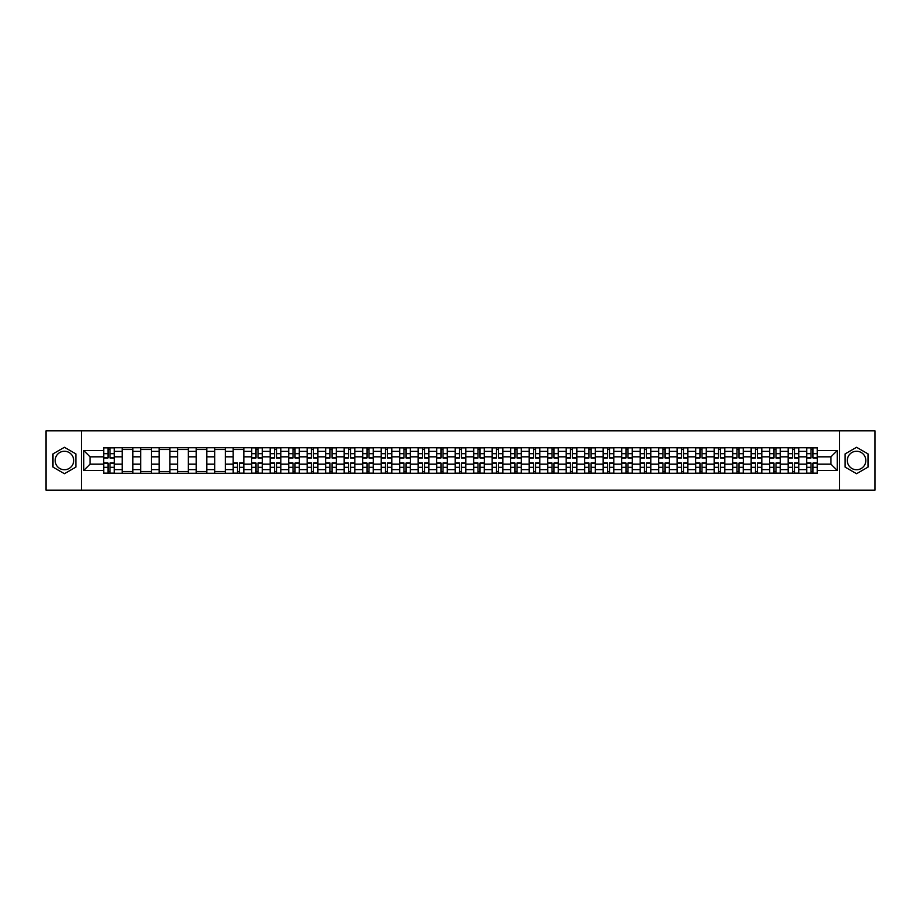 <?xml version="1.0" encoding="UTF-8"?>
<svg xmlns="http://www.w3.org/2000/svg" width="921" height="921" viewBox="0 0 921 921"><rect width="100%" height="100%" fill="white"/><g stroke="black" fill="none" stroke-linecap="round" stroke-linejoin="round"><path stroke-width="1.38" d="M64.435 469.745A9.245 9.245 0 0 1 55.179 460.5A9.245 9.245 0 0 1 64.435 451.255A9.245 9.245 0 0 1 73.68 460.5A9.245 9.245 0 0 1 64.435 469.745M856.565 469.745A9.245 9.245 0 0 1 847.32 460.5A9.245 9.245 0 0 1 856.565 451.255A9.245 9.245 0 0 1 865.821 460.5A9.245 9.245 0 0 1 856.565 469.745M839.607 490.145L874.95 490.145L874.95 430.855L46.05 430.855L46.05 490.145L839.607 490.145L839.607 430.855M122.182 473.244L122.182 451.371L114.354 451.371L114.354 473.244M114.354 451.371L114.354 447.756M122.182 451.371L122.182 447.756M132.854 447.756L132.854 473.244M140.683 473.244L140.683 447.756M151.355 447.756L151.355 473.244M159.183 473.244L159.183 447.756M169.855 447.756L169.855 473.244M177.672 473.244L177.672 447.756M188.356 447.756L188.356 473.244M196.173 473.244L196.173 447.756M206.845 447.756L206.845 473.244M214.674 473.244L214.674 447.756M225.346 447.756L225.346 473.244M233.174 473.244L233.174 447.756M243.846 447.756L243.846 473.244M251.675 473.244L251.675 447.756M262.347 447.756L262.347 473.244M270.175 473.244L270.175 447.756M280.847 447.756L280.847 473.244M288.676 473.244L288.676 447.756M299.348 447.756L299.348 473.244M307.177 473.244L307.177 447.756M317.849 447.756L317.849 473.244M325.666 473.244L325.666 447.756M336.338 447.756L336.338 473.244M344.166 473.244L344.166 447.756M354.838 447.756L354.838 473.244M362.667 473.244L362.667 447.756M373.339 447.756L373.339 473.244M381.167 473.244L381.167 447.756M391.839 447.756L391.839 473.244M399.668 473.244L399.668 447.756M410.34 447.756L410.34 473.244M418.169 473.244L418.169 447.756M428.841 447.756L428.841 473.244M436.669 473.244L436.669 447.756M447.341 447.756L447.341 473.244M455.158 473.244L455.158 447.756M465.842 447.756L465.842 473.244M473.659 473.244L473.659 447.756M484.331 447.756L484.331 473.244M492.159 473.244L492.159 447.756M502.831 447.756L502.831 473.244M510.66 473.244L510.66 447.756M521.332 447.756L521.332 473.244M529.161 473.244L529.161 447.756M539.833 447.756L539.833 473.244M547.661 473.244L547.661 447.756M558.333 447.756L558.333 473.244M566.162 473.244L566.162 447.756M576.834 447.756L576.834 473.244M584.662 473.244L584.662 447.756M595.334 447.756L595.334 473.244M603.151 473.244L603.151 447.756M613.823 447.756L613.823 473.244M621.652 473.244L621.652 447.756M632.324 447.756L632.324 473.244M640.153 473.244L640.153 447.756M650.825 447.756L650.825 473.244M658.653 473.244L658.653 447.756M669.325 447.756L669.325 473.244M677.154 473.244L677.154 447.756M687.826 447.756L687.826 473.244M695.654 473.244L695.654 447.756M706.326 447.756L706.326 473.244M714.155 473.244L714.155 447.756M724.827 447.756L724.827 473.244M732.644 473.244L732.644 447.756M743.328 447.756L743.328 473.244M751.145 473.244L751.145 447.756M761.817 447.756L761.817 473.244M769.645 473.244L769.645 447.756M780.317 447.756L780.317 473.244M788.146 473.244L788.146 447.756M798.818 447.756L798.818 473.244M806.646 473.244L806.646 447.756M806.646 464.172L798.818 464.172M788.146 464.172L780.317 464.172M769.645 464.172L761.817 464.172M751.145 464.172L743.328 464.172M732.644 464.172L724.827 464.172M714.155 464.172L706.326 464.172M695.654 464.172L687.826 464.172M677.154 464.172L669.325 464.172M658.653 464.172L650.825 464.172M640.153 464.172L632.324 464.172M621.652 464.172L613.823 464.172M603.151 464.172L595.334 464.172M584.662 464.172L576.834 464.172M566.162 464.172L558.333 464.172M547.661 464.172L539.833 464.172M529.161 464.172L521.332 464.172M510.66 464.172L502.831 464.172M492.159 464.172L484.331 464.172M473.659 464.172L465.842 464.172M455.158 464.172L447.341 464.172M436.669 464.172L428.841 464.172M418.169 464.172L410.34 464.172M399.668 464.172L391.839 464.172M381.167 464.172L373.339 464.172M362.667 464.172L354.838 464.172M344.166 464.172L336.338 464.172M325.666 464.172L317.849 464.172M307.177 464.172L299.348 464.172M288.676 464.172L280.847 464.172M270.175 464.172L262.347 464.172M251.675 464.172L243.846 464.172M233.174 464.172L225.346 464.172M214.674 464.172L206.845 464.172M196.173 464.172L188.356 464.172M177.672 464.172L169.855 464.172M159.183 464.172L151.355 464.172M140.683 464.172L132.854 464.172M122.182 464.172L114.354 464.172M806.646 456.828L798.818 456.828M788.146 456.828L780.317 456.828M769.645 456.828L761.817 456.828M751.145 456.828L743.328 456.828M732.644 456.828L724.827 456.828M714.155 456.828L706.326 456.828M695.654 456.828L687.826 456.828M677.154 456.828L669.325 456.828M658.653 456.828L650.825 456.828M640.153 456.828L632.324 456.828M621.652 456.828L613.823 456.828M603.151 456.828L595.334 456.828M584.662 456.828L576.834 456.828M566.162 456.828L558.333 456.828M547.661 456.828L539.833 456.828M529.161 456.828L521.332 456.828M510.66 456.828L502.831 456.828M492.159 456.828L484.331 456.828M473.659 456.828L465.842 456.828M455.158 456.828L447.341 456.828M436.669 456.828L428.841 456.828M418.169 456.828L410.34 456.828M399.668 456.828L391.839 456.828M381.167 456.828L373.339 456.828M362.667 456.828L354.838 456.828M344.166 456.828L336.338 456.828M325.666 456.828L317.849 456.828M307.177 456.828L299.348 456.828M288.676 456.828L280.847 456.828M270.175 456.828L262.347 456.828M251.675 456.828L243.846 456.828M233.174 456.828L225.346 456.828M214.674 456.828L206.845 456.828M196.173 456.828L188.356 456.828M177.672 456.828L169.855 456.828M159.183 456.828L151.355 456.828M140.683 456.828L132.854 456.828M122.182 456.828L114.354 456.828M90.039 464.172L103.682 464.172L103.682 456.828L90.039 456.828L90.039 464.172L83.765 470.458L83.765 450.542L103.682 450.542L103.682 456.828M817.318 456.828L817.318 464.172L830.961 464.172L830.961 456.828L817.318 456.828L817.318 447.756L103.682 447.756L103.682 450.542M817.318 450.542L837.235 450.542L837.235 470.458L817.318 470.458L817.318 464.172M103.682 464.172L103.682 473.244L817.318 473.244L817.318 470.458M103.682 470.458L83.765 470.458M81.393 490.145L81.393 430.855M75.879 453.892L64.435 447.284L52.992 453.892L52.992 467.108L64.435 473.716L75.879 467.108L75.879 453.892M868.008 453.892L856.565 447.284L845.121 453.892L845.121 467.108L856.565 473.716L868.008 467.108L868.008 453.892M110.025 471.471L108.01 471.471M108.01 449.529L110.025 449.529M132.854 471.471L122.182 471.471M122.182 449.529L132.854 449.529M151.355 471.471L140.683 471.471M140.683 449.529L151.355 449.529M169.855 471.471L159.183 471.471M159.183 449.529L169.855 449.529M188.356 471.471L177.672 471.471M177.672 449.529L188.356 449.529M206.845 471.471L196.173 471.471M196.173 449.529L206.845 449.529M225.346 471.471L214.674 471.471M214.674 449.529L225.346 449.529M239.518 471.471L237.503 471.471M233.174 449.529L243.846 449.529M258.018 471.471L256.003 471.471M256.003 449.529L258.018 449.529M276.519 471.471L274.504 471.471M274.504 449.529L276.519 449.529M295.019 471.471L293.005 471.471M293.005 449.529L295.019 449.529M313.52 471.471L311.505 471.471M311.505 449.529L313.52 449.529M332.009 471.471L329.994 471.471M329.994 449.529L332.009 449.529M350.51 471.471L348.495 471.471M348.495 449.529L350.51 449.529M369.01 471.471L366.995 471.471M366.995 449.529L369.01 449.529M387.511 471.471L385.496 471.471M385.496 449.529L387.511 449.529M406.011 471.471L403.997 471.471M403.997 449.529L406.011 449.529M424.512 471.471L422.497 471.471M422.497 449.529L424.512 449.529M443.013 471.471L440.998 471.471M440.998 449.529L443.013 449.529M461.513 471.471L459.487 471.471M459.487 449.529L461.513 449.529M480.002 471.471L477.987 471.471M477.987 449.529L480.002 449.529M498.503 471.471L496.488 471.471M496.488 449.529L498.503 449.529M517.003 471.471L514.989 471.471M514.989 449.529L517.003 449.529M535.504 471.471L533.489 471.471M533.489 449.529L535.504 449.529M554.005 471.471L551.99 471.471M551.99 449.529L554.005 449.529M572.505 471.471L570.49 471.471M570.49 449.529L572.505 449.529M591.006 471.471L588.991 471.471M588.991 449.529L591.006 449.529M609.495 471.471L607.48 471.471M607.48 449.529L609.495 449.529M627.995 471.471L625.981 471.471M625.981 449.529L627.995 449.529M646.496 471.471L644.481 471.471M644.481 449.529L646.496 449.529M664.997 471.471L662.982 471.471M662.982 449.529L664.997 449.529M683.497 471.471L681.482 471.471M681.482 449.529L683.497 449.529M701.998 471.471L699.983 471.471M699.983 449.529L701.998 449.529M720.498 471.471L718.484 471.471M718.484 449.529L720.498 449.529M738.999 471.471L736.973 471.471M736.973 449.529L738.999 449.529M757.488 471.471L755.473 471.471M755.473 449.529L757.488 449.529M775.989 471.471L773.974 471.471M773.974 449.529L775.989 449.529M794.489 471.471L792.474 471.471M792.474 449.529L794.489 449.529M812.99 471.471L810.975 471.471M810.975 449.529L812.99 449.529M83.765 450.542L90.039 456.828M830.961 464.172L837.235 470.458M830.961 456.828L837.235 450.542M110.025 457.956L110.025 447.871L114.296 447.871L114.296 457.956L110.025 457.956M108.01 449.413L110.025 449.413M108.01 447.871L103.739 447.871L103.739 457.956L108.01 457.956L108.01 447.871L110.025 447.871M108.01 463.044L108.01 473.129L103.739 473.129L103.739 463.044L108.01 463.044M110.025 471.587L108.01 471.587M110.025 473.129L114.296 473.129L114.296 463.044L110.025 463.044L110.025 473.129L108.01 473.129M258.018 457.956L258.018 447.871L262.289 447.871L262.289 457.956L258.018 457.956M256.003 449.413L258.018 449.413M256.003 447.871L251.732 447.871L251.732 457.956L256.003 457.956L256.003 447.871L258.018 447.871M276.519 457.956L276.519 447.871L280.79 447.871L280.79 457.956L276.519 457.956M274.504 449.413L276.519 449.413M274.504 447.871L270.233 447.871L270.233 457.956L274.504 457.956L274.504 447.871L276.519 447.871M295.019 457.956L295.019 447.871L299.29 447.871L299.29 457.956L295.019 457.956M293.005 449.413L295.019 449.413M293.005 447.871L288.734 447.871L288.734 457.956L293.005 457.956L293.005 447.871L295.019 447.871M313.52 457.956L313.52 447.871L317.78 447.871L317.78 457.956L313.52 457.956M311.505 449.413L313.52 449.413M311.505 447.871L307.234 447.871L307.234 457.956L311.505 457.956L311.505 447.871L313.52 447.871M332.009 457.956L332.009 447.871L336.28 447.871L336.28 457.956L332.009 457.956M329.994 449.413L332.009 449.413M329.994 447.871L325.735 447.871L325.735 457.956L329.994 457.956L329.994 447.871L332.009 447.871M350.51 457.956L350.51 447.871L354.781 447.871L354.781 457.956L350.51 457.956M348.495 449.413L350.51 449.413M348.495 447.871L344.224 447.871L344.224 457.956L348.495 457.956L348.495 447.871L350.51 447.871M369.01 457.956L369.01 447.871L373.281 447.871L373.281 457.956L369.01 457.956M366.995 449.413L369.01 449.413M366.995 447.871L362.724 447.871L362.724 457.956L366.995 457.956L366.995 447.871L369.01 447.871M387.511 457.956L387.511 447.871L391.782 447.871L391.782 457.956L387.511 457.956M385.496 449.413L387.511 449.413M385.496 447.871L381.225 447.871L381.225 457.956L385.496 457.956L385.496 447.871L387.511 447.871M406.011 457.956L406.011 447.871L410.282 447.871L410.282 457.956L406.011 457.956M403.997 449.413L406.011 449.413M403.997 447.871L399.726 447.871L399.726 457.956L403.997 457.956L403.997 447.871L406.011 447.871M424.512 457.956L424.512 447.871L428.783 447.871L428.783 457.956L424.512 457.956M422.497 449.413L424.512 449.413M422.497 447.871L418.226 447.871L418.226 457.956L422.497 457.956L422.497 447.871L424.512 447.871M443.013 457.956L443.013 447.871L447.284 447.871L447.284 457.956L443.013 457.956M440.998 449.413L443.013 449.413M440.998 447.871L436.727 447.871L436.727 457.956L440.998 457.956L440.998 447.871L443.013 447.871M461.513 457.956L461.513 447.871L465.773 447.871L465.773 457.956L461.513 457.956M459.487 449.413L461.513 449.413M459.487 447.871L455.227 447.871L455.227 457.956L459.487 457.956L459.487 447.871L461.513 447.871M480.002 457.956L480.002 447.871L484.273 447.871L484.273 457.956L480.002 457.956M477.987 449.413L480.002 449.413M477.987 447.871L473.716 447.871L473.716 457.956L477.987 457.956L477.987 447.871L480.002 447.871M498.503 457.956L498.503 447.871L502.774 447.871L502.774 457.956L498.503 457.956M496.488 449.413L498.503 449.413M496.488 447.871L492.217 447.871L492.217 457.956L496.488 457.956L496.488 447.871L498.503 447.871M517.003 457.956L517.003 447.871L521.274 447.871L521.274 457.956L517.003 457.956M514.989 449.413L517.003 449.413M514.989 447.871L510.718 447.871L510.718 457.956L514.989 457.956L514.989 447.871L517.003 447.871M535.504 457.956L535.504 447.871L539.775 447.871L539.775 457.956L535.504 457.956M533.489 449.413L535.504 449.413M533.489 447.871L529.218 447.871L529.218 457.956L533.489 457.956L533.489 447.871L535.504 447.871M554.005 457.956L554.005 447.871L558.276 447.871L558.276 457.956L554.005 457.956M551.99 449.413L554.005 449.413M551.99 447.871L547.719 447.871L547.719 457.956L551.99 457.956L551.99 447.871L554.005 447.871M572.505 457.956L572.505 447.871L576.776 447.871L576.776 457.956L572.505 457.956M570.49 449.413L572.505 449.413M570.49 447.871L566.219 447.871L566.219 457.956L570.49 457.956L570.49 447.871L572.505 447.871M591.006 457.956L591.006 447.871L595.265 447.871L595.265 457.956L591.006 457.956M588.991 449.413L591.006 449.413M588.991 447.871L584.72 447.871L584.72 457.956L588.991 457.956L588.991 447.871L591.006 447.871M609.495 457.956L609.495 447.871L613.766 447.871L613.766 457.956L609.495 457.956M607.48 449.413L609.495 449.413M607.48 447.871L603.22 447.871L603.22 457.956L607.48 457.956L607.48 447.871L609.495 447.871M627.995 457.956L627.995 447.871L632.267 447.871L632.267 457.956L627.995 457.956M625.981 449.413L627.995 449.413M625.981 447.871L621.71 447.871L621.71 457.956L625.981 457.956L625.981 447.871L627.995 447.871M646.496 457.956L646.496 447.871L650.767 447.871L650.767 457.956L646.496 457.956M644.481 449.413L646.496 449.413M644.481 447.871L640.21 447.871L640.21 457.956L644.481 457.956L644.481 447.871L646.496 447.871M664.997 457.956L664.997 447.871L669.268 447.871L669.268 457.956L664.997 457.956M662.982 449.413L664.997 449.413M662.982 447.871L658.711 447.871L658.711 457.956L662.982 457.956L662.982 447.871L664.997 447.871M683.497 457.956L683.497 447.871L687.768 447.871L687.768 457.956L683.497 457.956M681.482 449.413L683.497 449.413M681.482 447.871L677.211 447.871L677.211 457.956L681.482 457.956L681.482 447.871L683.497 447.871M701.998 457.956L701.998 447.871L706.269 447.871L706.269 457.956L701.998 457.956M699.983 449.413L701.998 449.413M699.983 447.871L695.712 447.871L695.712 457.956L699.983 457.956L699.983 447.871L701.998 447.871M720.498 457.956L720.498 447.871L724.769 447.871L724.769 457.956L720.498 457.956M718.484 449.413L720.498 449.413M718.484 447.871L714.212 447.871L714.212 457.956L718.484 457.956L718.484 447.871L720.498 447.871M738.999 457.956L738.999 447.871L743.259 447.871L743.259 457.956L738.999 457.956M736.973 449.413L738.999 449.413M736.973 447.871L732.713 447.871L732.713 457.956L736.973 457.956L736.973 447.871L738.999 447.871M757.488 457.956L757.488 447.871L761.759 447.871L761.759 457.956L757.488 457.956M755.473 449.413L757.488 449.413M755.473 447.871L751.214 447.871L751.214 457.956L755.473 457.956L755.473 447.871L757.488 447.871M237.503 463.044L237.503 473.129L233.232 473.129L233.232 463.044L237.503 463.044M239.518 471.587L237.503 471.587M239.518 473.129L243.789 473.129L243.789 463.044L239.518 463.044L239.518 473.129L237.503 473.129M256.003 463.044L256.003 473.129L251.732 473.129L251.732 463.044L256.003 463.044M258.018 471.587L256.003 471.587M258.018 473.129L262.289 473.129L262.289 463.044L258.018 463.044L258.018 473.129L256.003 473.129M274.504 463.044L274.504 473.129L270.233 473.129L270.233 463.044L274.504 463.044M276.519 471.587L274.504 471.587M276.519 473.129L280.79 473.129L280.79 463.044L276.519 463.044L276.519 473.129L274.504 473.129M293.005 463.044L293.005 473.129L288.734 473.129L288.734 463.044L293.005 463.044M295.019 471.587L293.005 471.587M295.019 473.129L299.29 473.129L299.29 463.044L295.019 463.044L295.019 473.129L293.005 473.129M311.505 463.044L311.505 473.129L307.234 473.129L307.234 463.044L311.505 463.044M313.52 471.587L311.505 471.587M313.52 473.129L317.78 473.129L317.78 463.044L313.52 463.044L313.52 473.129L311.505 473.129M329.994 463.044L329.994 473.129L325.735 473.129L325.735 463.044L329.994 463.044M332.009 471.587L329.994 471.587M332.009 473.129L336.28 473.129L336.28 463.044L332.009 463.044L332.009 473.129L329.994 473.129M348.495 463.044L348.495 473.129L344.224 473.129L344.224 463.044L348.495 463.044M350.51 471.587L348.495 471.587M350.51 473.129L354.781 473.129L354.781 463.044L350.51 463.044L350.51 473.129L348.495 473.129M366.995 463.044L366.995 473.129L362.724 473.129L362.724 463.044L366.995 463.044M369.01 471.587L366.995 471.587M369.01 473.129L373.281 473.129L373.281 463.044L369.01 463.044L369.01 473.129L366.995 473.129M385.496 463.044L385.496 473.129L381.225 473.129L381.225 463.044L385.496 463.044M387.511 471.587L385.496 471.587M387.511 473.129L391.782 473.129L391.782 463.044L387.511 463.044L387.511 473.129L385.496 473.129M403.997 463.044L403.997 473.129L399.726 473.129L399.726 463.044L403.997 463.044M406.011 471.587L403.997 471.587M406.011 473.129L410.282 473.129L410.282 463.044L406.011 463.044L406.011 473.129L403.997 473.129M422.497 463.044L422.497 473.129L418.226 473.129L418.226 463.044L422.497 463.044M424.512 471.587L422.497 471.587M424.512 473.129L428.783 473.129L428.783 463.044L424.512 463.044L424.512 473.129L422.497 473.129M440.998 463.044L440.998 473.129L436.727 473.129L436.727 463.044L440.998 463.044M443.013 471.587L440.998 471.587M443.013 473.129L447.284 473.129L447.284 463.044L443.013 463.044L443.013 473.129L440.998 473.129M459.487 463.044L459.487 473.129L455.227 473.129L455.227 463.044L459.487 463.044M461.513 471.587L459.487 471.587M461.513 473.129L465.773 473.129L465.773 463.044L461.513 463.044L461.513 473.129L459.487 473.129M477.987 463.044L477.987 473.129L473.716 473.129L473.716 463.044L477.987 463.044M480.002 471.587L477.987 471.587M480.002 473.129L484.273 473.129L484.273 463.044L480.002 463.044L480.002 473.129L477.987 473.129M496.488 463.044L496.488 473.129L492.217 473.129L492.217 463.044L496.488 463.044M498.503 471.587L496.488 471.587M498.503 473.129L502.774 473.129L502.774 463.044L498.503 463.044L498.503 473.129L496.488 473.129M514.989 463.044L514.989 473.129L510.718 473.129L510.718 463.044L514.989 463.044M517.003 471.587L514.989 471.587M517.003 473.129L521.274 473.129L521.274 463.044L517.003 463.044L517.003 473.129L514.989 473.129M533.489 463.044L533.489 473.129L529.218 473.129L529.218 463.044L533.489 463.044M535.504 471.587L533.489 471.587M535.504 473.129L539.775 473.129L539.775 463.044L535.504 463.044L535.504 473.129L533.489 473.129M551.99 463.044L551.99 473.129L547.719 473.129L547.719 463.044L551.99 463.044M554.005 471.587L551.99 471.587M554.005 473.129L558.276 473.129L558.276 463.044L554.005 463.044L554.005 473.129L551.99 473.129M570.49 463.044L570.49 473.129L566.219 473.129L566.219 463.044L570.49 463.044M572.505 471.587L570.49 471.587M572.505 473.129L576.776 473.129L576.776 463.044L572.505 463.044L572.505 473.129L570.49 473.129M588.991 463.044L588.991 473.129L584.72 473.129L584.72 463.044L588.991 463.044M591.006 471.587L588.991 471.587M591.006 473.129L595.265 473.129L595.265 463.044L591.006 463.044L591.006 473.129L588.991 473.129M607.48 463.044L607.48 473.129L603.22 473.129L603.22 463.044L607.48 463.044M609.495 471.587L607.48 471.587M609.495 473.129L613.766 473.129L613.766 463.044L609.495 463.044L609.495 473.129L607.48 473.129M625.981 463.044L625.981 473.129L621.71 473.129L621.71 463.044L625.981 463.044M627.995 471.587L625.981 471.587M627.995 473.129L632.267 473.129L632.267 463.044L627.995 463.044L627.995 473.129L625.981 473.129M644.481 463.044L644.481 473.129L640.21 473.129L640.21 463.044L644.481 463.044M646.496 471.587L644.481 471.587M646.496 473.129L650.767 473.129L650.767 463.044L646.496 463.044L646.496 473.129L644.481 473.129M662.982 463.044L662.982 473.129L658.711 473.129L658.711 463.044L662.982 463.044M664.997 471.587L662.982 471.587M664.997 473.129L669.268 473.129L669.268 463.044L664.997 463.044L664.997 473.129L662.982 473.129M681.482 463.044L681.482 473.129L677.211 473.129L677.211 463.044L681.482 463.044M683.497 471.587L681.482 471.587M683.497 473.129L687.768 473.129L687.768 463.044L683.497 463.044L683.497 473.129L681.482 473.129M699.983 463.044L699.983 473.129L695.712 473.129L695.712 463.044L699.983 463.044M701.998 471.587L699.983 471.587M701.998 473.129L706.269 473.129L706.269 463.044L701.998 463.044L701.998 473.129L699.983 473.129M718.484 463.044L718.484 473.129L714.212 473.129L714.212 463.044L718.484 463.044M720.498 471.587L718.484 471.587M720.498 473.129L724.769 473.129L724.769 463.044L720.498 463.044L720.498 473.129L718.484 473.129M736.973 463.044L736.973 473.129L732.713 473.129L732.713 463.044L736.973 463.044M738.999 471.587L736.973 471.587M738.999 473.129L743.259 473.129L743.259 463.044L738.999 463.044L738.999 473.129L736.973 473.129M755.473 463.044L755.473 473.129L751.214 473.129L751.214 463.044L755.473 463.044M757.488 471.587L755.473 471.587M757.488 473.129L761.759 473.129L761.759 463.044L757.488 463.044L757.488 473.129L755.473 473.129M775.989 457.956L775.989 447.871L780.26 447.871L780.26 457.956L775.989 457.956M773.974 449.413L775.989 449.413M773.974 447.871L769.703 447.871L769.703 457.956L773.974 457.956L773.974 447.871L775.989 447.871M773.974 463.044L773.974 473.129L769.703 473.129L769.703 463.044L773.974 463.044M775.989 471.587L773.974 471.587M775.989 473.129L780.26 473.129L780.26 463.044L775.989 463.044L775.989 473.129L773.974 473.129M794.489 457.956L794.489 447.871L798.76 447.871L798.76 457.956L794.489 457.956M792.474 449.413L794.489 449.413M792.474 447.871L788.203 447.871L788.203 457.956L792.474 457.956L792.474 447.871L794.489 447.871M792.474 463.044L792.474 473.129L788.203 473.129L788.203 463.044L792.474 463.044M794.489 471.587L792.474 471.587M794.489 473.129L798.76 473.129L798.76 463.044L794.489 463.044L794.489 473.129L792.474 473.129M812.99 457.956L812.99 447.871L817.261 447.871L817.261 457.956L812.99 457.956M810.975 449.413L812.99 449.413M810.975 447.871L806.704 447.871L806.704 457.956L810.975 457.956L810.975 447.871L812.99 447.871M810.975 463.044L810.975 473.129L806.704 473.129L806.704 463.044L810.975 463.044M812.99 471.587L810.975 471.587M812.99 473.129L817.261 473.129L817.261 463.044L812.99 463.044L812.99 473.129L810.975 473.129M788.146 451.371L780.317 451.371M769.645 451.371L761.817 451.371M751.145 451.371L743.328 451.371M732.644 451.371L724.827 451.371M714.155 451.371L706.326 451.371M695.654 451.371L687.826 451.371M677.154 451.371L669.325 451.371M658.653 451.371L650.825 451.371M640.153 451.371L632.324 451.371M621.652 451.371L613.823 451.371M603.151 451.371L595.334 451.371M584.662 451.371L576.834 451.371M566.162 451.371L558.333 451.371M547.661 451.371L539.833 451.371M529.161 451.371L521.332 451.371M510.66 451.371L502.831 451.371M492.159 451.371L484.331 451.371M473.659 451.371L465.842 451.371M455.158 451.371L447.341 451.371M436.669 451.371L428.841 451.371M418.169 451.371L410.34 451.371M399.668 451.371L391.839 451.371M381.167 451.371L373.339 451.371M362.667 451.371L354.838 451.371M344.166 451.371L336.338 451.371M325.666 451.371L317.849 451.371M307.177 451.371L299.348 451.371M288.676 451.371L280.847 451.371M270.175 451.371L262.347 451.371M251.675 451.371L243.846 451.371M233.174 451.371L225.346 451.371M214.674 451.371L206.845 451.371M196.173 451.371L188.356 451.371M177.672 451.371L169.855 451.371M159.183 451.371L151.355 451.371M140.683 451.371L132.854 451.371M806.646 451.371L798.818 451.371M788.146 469.629L780.317 469.629M769.645 469.629L761.817 469.629M751.145 469.629L743.328 469.629M732.644 469.629L724.827 469.629M714.155 469.629L706.326 469.629M695.654 469.629L687.826 469.629M677.154 469.629L669.325 469.629M658.653 469.629L650.825 469.629M640.153 469.629L632.324 469.629M621.652 469.629L613.823 469.629M603.151 469.629L595.334 469.629M584.662 469.629L576.834 469.629M566.162 469.629L558.333 469.629M547.661 469.629L539.833 469.629M529.161 469.629L521.332 469.629M510.66 469.629L502.831 469.629M492.159 469.629L484.331 469.629M473.659 469.629L465.842 469.629M455.158 469.629L447.341 469.629M436.669 469.629L428.841 469.629M418.169 469.629L410.34 469.629M399.668 469.629L391.839 469.629M381.167 469.629L373.339 469.629M362.667 469.629L354.838 469.629M344.166 469.629L336.338 469.629M325.666 469.629L317.849 469.629M307.177 469.629L299.348 469.629M288.676 469.629L280.847 469.629M270.175 469.629L262.347 469.629M251.675 469.629L243.846 469.629M233.174 469.629L225.346 469.629M214.674 469.629L206.845 469.629M196.173 469.629L188.356 469.629M177.672 469.629L169.855 469.629M159.183 469.629L151.355 469.629M140.683 469.629L132.854 469.629M122.182 469.629L114.354 469.629M806.646 469.629L798.818 469.629M110.025 457.702L114.296 457.702M110.025 453.696L114.296 453.696M103.739 457.702L108.01 457.702M103.739 453.696L108.01 453.696M108.01 463.298L103.739 463.298M108.01 467.304L103.739 467.304M114.296 463.298L110.025 463.298M114.296 467.304L110.025 467.304M258.018 457.702L262.289 457.702M258.018 453.696L262.289 453.696M251.732 457.702L256.003 457.702M251.732 453.696L256.003 453.696M276.519 457.702L280.79 457.702M276.519 453.696L280.79 453.696M270.233 457.702L274.504 457.702M270.233 453.696L274.504 453.696M295.019 457.702L299.29 457.702M295.019 453.696L299.29 453.696M288.734 457.702L293.005 457.702M288.734 453.696L293.005 453.696M313.52 457.702L317.78 457.702M313.52 453.696L317.78 453.696M307.234 457.702L311.505 457.702M307.234 453.696L311.505 453.696M332.009 457.702L336.28 457.702M332.009 453.696L336.28 453.696M325.735 457.702L329.994 457.702M325.735 453.696L329.994 453.696M350.51 457.702L354.781 457.702M350.51 453.696L354.781 453.696M344.224 457.702L348.495 457.702M344.224 453.696L348.495 453.696M369.01 457.702L373.281 457.702M369.01 453.696L373.281 453.696M362.724 457.702L366.995 457.702M362.724 453.696L366.995 453.696M387.511 457.702L391.782 457.702M387.511 453.696L391.782 453.696M381.225 457.702L385.496 457.702M381.225 453.696L385.496 453.696M406.011 457.702L410.282 457.702M406.011 453.696L410.282 453.696M399.726 457.702L403.997 457.702M399.726 453.696L403.997 453.696M424.512 457.702L428.783 457.702M424.512 453.696L428.783 453.696M418.226 457.702L422.497 457.702M418.226 453.696L422.497 453.696M443.013 457.702L447.284 457.702M443.013 453.696L447.284 453.696M436.727 457.702L440.998 457.702M436.727 453.696L440.998 453.696M461.513 457.702L465.773 457.702M461.513 453.696L465.773 453.696M455.227 457.702L459.487 457.702M455.227 453.696L459.487 453.696M480.002 457.702L484.273 457.702M480.002 453.696L484.273 453.696M473.716 457.702L477.987 457.702M473.716 453.696L477.987 453.696M498.503 457.702L502.774 457.702M498.503 453.696L502.774 453.696M492.217 457.702L496.488 457.702M492.217 453.696L496.488 453.696M517.003 457.702L521.274 457.702M517.003 453.696L521.274 453.696M510.718 457.702L514.989 457.702M510.718 453.696L514.989 453.696M535.504 457.702L539.775 457.702M535.504 453.696L539.775 453.696M529.218 457.702L533.489 457.702M529.218 453.696L533.489 453.696M554.005 457.702L558.276 457.702M554.005 453.696L558.276 453.696M547.719 457.702L551.99 457.702M547.719 453.696L551.99 453.696M572.505 457.702L576.776 457.702M572.505 453.696L576.776 453.696M566.219 457.702L570.49 457.702M566.219 453.696L570.49 453.696M591.006 457.702L595.265 457.702M591.006 453.696L595.265 453.696M584.72 457.702L588.991 457.702M584.72 453.696L588.991 453.696M609.495 457.702L613.766 457.702M609.495 453.696L613.766 453.696M603.22 457.702L607.48 457.702M603.22 453.696L607.48 453.696M627.995 457.702L632.267 457.702M627.995 453.696L632.267 453.696M621.71 457.702L625.981 457.702M621.71 453.696L625.981 453.696M646.496 457.702L650.767 457.702M646.496 453.696L650.767 453.696M640.21 457.702L644.481 457.702M640.21 453.696L644.481 453.696M664.997 457.702L669.268 457.702M664.997 453.696L669.268 453.696M658.711 457.702L662.982 457.702M658.711 453.696L662.982 453.696M683.497 457.702L687.768 457.702M683.497 453.696L687.768 453.696M677.211 457.702L681.482 457.702M677.211 453.696L681.482 453.696M701.998 457.702L706.269 457.702M701.998 453.696L706.269 453.696M695.712 457.702L699.983 457.702M695.712 453.696L699.983 453.696M720.498 457.702L724.769 457.702M720.498 453.696L724.769 453.696M714.212 457.702L718.484 457.702M714.212 453.696L718.484 453.696M738.999 457.702L743.259 457.702M738.999 453.696L743.259 453.696M732.713 457.702L736.973 457.702M732.713 453.696L736.973 453.696M757.488 457.702L761.759 457.702M757.488 453.696L761.759 453.696M751.214 457.702L755.473 457.702M751.214 453.696L755.473 453.696M237.503 463.298L233.232 463.298M237.503 467.304L233.232 467.304M243.789 463.298L239.518 463.298M243.789 467.304L239.518 467.304M256.003 463.298L251.732 463.298M256.003 467.304L251.732 467.304M262.289 463.298L258.018 463.298M262.289 467.304L258.018 467.304M274.504 463.298L270.233 463.298M274.504 467.304L270.233 467.304M280.79 463.298L276.519 463.298M280.79 467.304L276.519 467.304M293.005 463.298L288.734 463.298M293.005 467.304L288.734 467.304M299.29 463.298L295.019 463.298M299.29 467.304L295.019 467.304M311.505 463.298L307.234 463.298M311.505 467.304L307.234 467.304M317.78 463.298L313.52 463.298M317.78 467.304L313.52 467.304M329.994 463.298L325.735 463.298M329.994 467.304L325.735 467.304M336.28 463.298L332.009 463.298M336.28 467.304L332.009 467.304M348.495 463.298L344.224 463.298M348.495 467.304L344.224 467.304M354.781 463.298L350.51 463.298M354.781 467.304L350.51 467.304M366.995 463.298L362.724 463.298M366.995 467.304L362.724 467.304M373.281 463.298L369.01 463.298M373.281 467.304L369.01 467.304M385.496 463.298L381.225 463.298M385.496 467.304L381.225 467.304M391.782 463.298L387.511 463.298M391.782 467.304L387.511 467.304M403.997 463.298L399.726 463.298M403.997 467.304L399.726 467.304M410.282 463.298L406.011 463.298M410.282 467.304L406.011 467.304M422.497 463.298L418.226 463.298M422.497 467.304L418.226 467.304M428.783 463.298L424.512 463.298M428.783 467.304L424.512 467.304M440.998 463.298L436.727 463.298M440.998 467.304L436.727 467.304M447.284 463.298L443.013 463.298M447.284 467.304L443.013 467.304M459.487 463.298L455.227 463.298M459.487 467.304L455.227 467.304M465.773 463.298L461.513 463.298M465.773 467.304L461.513 467.304M477.987 463.298L473.716 463.298M477.987 467.304L473.716 467.304M484.273 463.298L480.002 463.298M484.273 467.304L480.002 467.304M496.488 463.298L492.217 463.298M496.488 467.304L492.217 467.304M502.774 463.298L498.503 463.298M502.774 467.304L498.503 467.304M514.989 463.298L510.718 463.298M514.989 467.304L510.718 467.304M521.274 463.298L517.003 463.298M521.274 467.304L517.003 467.304M533.489 463.298L529.218 463.298M533.489 467.304L529.218 467.304M539.775 463.298L535.504 463.298M539.775 467.304L535.504 467.304M551.99 463.298L547.719 463.298M551.99 467.304L547.719 467.304M558.276 463.298L554.005 463.298M558.276 467.304L554.005 467.304M570.49 463.298L566.219 463.298M570.49 467.304L566.219 467.304M576.776 463.298L572.505 463.298M576.776 467.304L572.505 467.304M588.991 463.298L584.72 463.298M588.991 467.304L584.72 467.304M595.265 463.298L591.006 463.298M595.265 467.304L591.006 467.304M607.48 463.298L603.22 463.298M607.48 467.304L603.22 467.304M613.766 463.298L609.495 463.298M613.766 467.304L609.495 467.304M625.981 463.298L621.71 463.298M625.981 467.304L621.71 467.304M632.267 463.298L627.995 463.298M632.267 467.304L627.995 467.304M644.481 463.298L640.21 463.298M644.481 467.304L640.21 467.304M650.767 463.298L646.496 463.298M650.767 467.304L646.496 467.304M662.982 463.298L658.711 463.298M662.982 467.304L658.711 467.304M669.268 463.298L664.997 463.298M669.268 467.304L664.997 467.304M681.482 463.298L677.211 463.298M681.482 467.304L677.211 467.304M687.768 463.298L683.497 463.298M687.768 467.304L683.497 467.304M699.983 463.298L695.712 463.298M699.983 467.304L695.712 467.304M706.269 463.298L701.998 463.298M706.269 467.304L701.998 467.304M718.484 463.298L714.212 463.298M718.484 467.304L714.212 467.304M724.769 463.298L720.498 463.298M724.769 467.304L720.498 467.304M736.973 463.298L732.713 463.298M736.973 467.304L732.713 467.304M743.259 463.298L738.999 463.298M743.259 467.304L738.999 467.304M755.473 463.298L751.214 463.298M755.473 467.304L751.214 467.304M761.759 463.298L757.488 463.298M761.759 467.304L757.488 467.304M775.989 457.702L780.26 457.702M775.989 453.696L780.26 453.696M769.703 457.702L773.974 457.702M769.703 453.696L773.974 453.696M773.974 463.298L769.703 463.298M773.974 467.304L769.703 467.304M780.26 463.298L775.989 463.298M780.26 467.304L775.989 467.304M794.489 457.702L798.76 457.702M794.489 453.696L798.76 453.696M788.203 457.702L792.474 457.702M788.203 453.696L792.474 453.696M792.474 463.298L788.203 463.298M792.474 467.304L788.203 467.304M798.76 463.298L794.489 463.298M798.76 467.304L794.489 467.304M812.99 457.702L817.261 457.702M812.99 453.696L817.261 453.696M806.704 457.702L810.975 457.702M806.704 453.696L810.975 453.696M810.975 463.298L806.704 463.298M810.975 467.304L806.704 467.304M817.261 463.298L812.99 463.298M817.261 467.304L812.99 467.304"/></g></svg>
